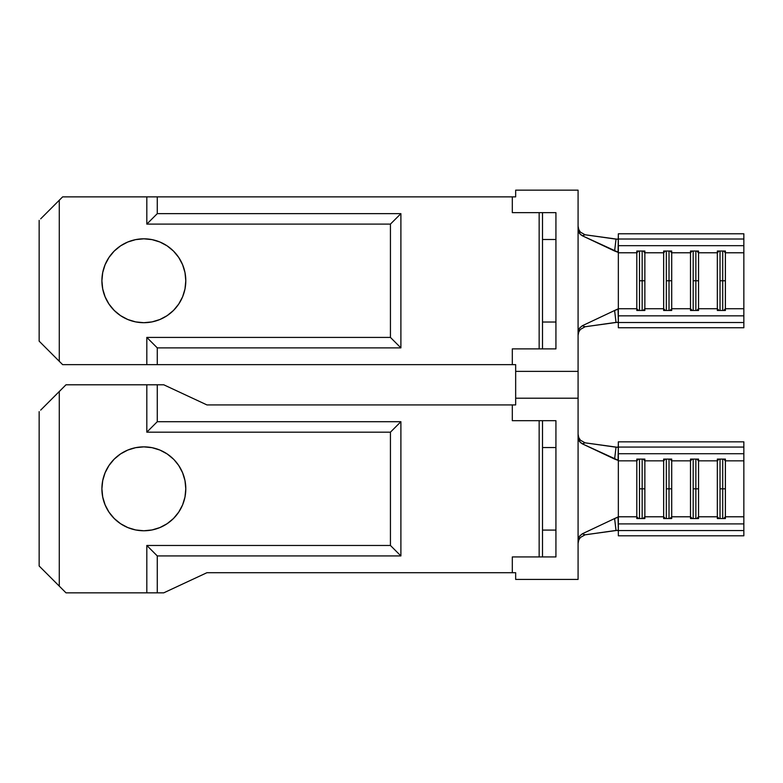 <?xml version="1.0" encoding="UTF-8"?>
<svg xmlns="http://www.w3.org/2000/svg" width="783" height="783" viewBox="0 0 783 783"><rect width="100%" height="100%" fill="white"/><g stroke="black" fill="none" stroke-linecap="round" stroke-linejoin="round"><path stroke-width="1.17" d="M644.859 280.764L644.859 308.737L643.088 310.489L644.859 308.737L644.859 310.489L636.804 310.489L636.804 308.737L618.345 308.737L618.345 252.273L582.298 235.771L579.332 233.207L578.079 229.165L578.079 190.161L578.079 371.367L578.079 332.354L579.322 328.322L582.298 325.748L618.345 308.737L618.345 315.843L743.85 315.843L743.85 308.737L725.391 308.737L723.629 310.489L725.391 308.737L725.391 310.489L717.336 310.489L717.336 308.737L698.544 308.737L696.782 310.489L698.544 308.737L698.544 310.489L690.498 310.489L690.498 308.737L671.706 308.737L669.935 310.489L671.706 308.737L671.706 310.489L663.651 310.489L663.651 308.737L644.859 308.737L644.859 252.782L663.651 252.782L663.651 308.737L644.859 308.737L644.859 310.489L636.804 310.489L636.804 308.737L618.345 308.737L618.345 252.782L636.804 252.782L636.804 308.737L636.804 251.03L644.859 251.03L644.859 252.782L663.651 252.782L663.651 251.03L671.706 251.03L671.706 252.782L690.498 252.782L690.498 308.737L671.706 308.737L671.706 280.764L671.706 310.489L663.651 310.489L663.651 252.782L665.413 251.03L663.651 252.782L663.651 251.03L671.706 251.03L671.706 252.782L690.498 252.782L690.498 251.03L698.544 251.03L698.544 252.782L717.336 252.782L717.336 308.737L698.544 308.737L698.544 280.764L698.544 310.489L690.498 310.489L690.498 252.782L692.26 251.03L690.498 252.782L690.498 251.03L698.544 251.03L698.544 252.782L717.336 252.782L717.336 251.03L725.391 251.03L725.391 252.782L743.85 252.782L743.85 308.737L725.391 308.737L725.391 280.764L725.391 310.489L717.336 310.489L717.336 252.782L719.107 251.03L717.336 252.782L717.336 251.03L725.391 251.03L725.391 252.782L743.85 252.782L743.85 245.676L618.345 245.676L618.345 252.782L636.804 252.782L638.576 251.03L636.804 252.782L636.804 251.03L644.859 251.03L644.859 280.764L642.168 280.764L644.859 280.764M642.168 310.489L642.168 280.764L642.168 310.489M639.486 280.764L642.168 280.764L639.486 280.764L639.486 310.489L639.486 251.03L639.486 280.764M669.015 280.764L671.706 280.764L671.706 252.782L671.706 280.764L669.015 280.764L669.015 310.489L669.015 280.764L666.333 280.764L669.015 280.764L669.015 251.03L669.015 280.764M666.333 310.489L666.333 280.764L666.333 310.489M695.862 280.764L698.544 280.764L698.544 252.782L698.544 280.764L695.862 280.764L695.862 310.489L695.862 280.764L693.18 280.764L695.862 280.764L695.862 251.03L695.862 280.764M693.18 310.489L693.18 280.764L693.18 310.489M722.709 280.764L725.391 280.764L725.391 252.782L725.391 280.764L722.709 280.764L722.709 310.489L722.709 280.764L720.027 280.764L722.709 280.764L722.709 251.03L722.709 280.764M720.027 310.489L720.027 280.764L720.027 310.489M135.665 239.618L127.795 242.006L120.543 245.882L114.191 251.098L108.974 257.46L105.098 264.713L102.71 272.582L101.898 280.764L102.71 288.947L105.098 296.816L108.974 304.068L114.191 310.42L120.543 315.637L127.795 319.513L135.665 321.901L143.847 322.704A41.949 41.949 0 0 1 101.898 280.764A41.949 41.949 0 0 1 143.847 238.815L135.665 239.618L143.847 238.815A41.949 41.949 0 0 1 185.796 280.764A41.949 41.949 0 0 1 143.847 322.704L152.029 321.901L159.898 319.513L167.151 315.637L173.513 310.42L167.151 315.637M56.033 203.472L57.061 202.454M52.569 354.591L59.283 361.296L59.283 200.223L45.052 214.464L52.618 206.888M52.784 206.722L53.42 206.086M54.115 205.391L54.693 204.813M45.052 347.065L39.15 341.163L39.15 220.356L39.15 341.163L54.536 356.549M54.693 356.715L54.115 356.128M53.42 355.433L52.784 354.807M52.618 354.63L59.283 361.296L59.283 200.223L52.569 206.937M57.061 359.074L56.033 358.046M146.812 364.653L512.307 364.653L157.275 364.653L157.275 347.877L400.896 347.877L390.433 337.414L146.812 337.414L146.812 364.653L62.64 364.653L146.812 364.653L146.812 337.414L157.275 347.877L157.275 364.653L146.812 364.653M515.664 196.866L512.307 196.866L515.664 196.866L515.664 190.161L578.079 190.161L515.664 190.161L515.664 196.866M578.079 371.367L515.664 371.367L515.664 364.653L512.307 364.653L515.664 364.653L515.664 398.214L578.079 398.214L578.079 437.217L578.079 371.367L515.664 371.367L578.079 371.367L515.664 371.367L515.664 398.214L578.079 398.214L515.664 398.214L578.079 398.214L578.079 371.367M173.513 251.098L178.73 257.46L173.513 251.098L167.151 245.882L159.898 242.006L152.029 239.618L143.847 238.815M54.536 204.97L62.64 196.866L146.812 196.866L146.812 224.104L390.433 224.104L390.433 337.414L390.433 224.104L400.896 213.651L400.896 347.877L400.896 213.651L157.275 213.651L146.812 224.104L146.812 196.866L157.275 196.866L157.275 213.651L157.275 196.866L512.307 196.866L512.307 212.643L542.511 212.643L542.511 239.49L555.93 239.49L555.93 212.643L542.511 212.643L555.93 212.643L555.93 322.038L555.93 239.49L542.511 239.49L542.511 322.038L542.511 212.643M62.64 364.653L59.283 361.296L62.64 364.653M173.513 310.42L178.73 304.068L182.605 296.816L184.994 288.947L185.796 280.764L184.994 272.582L182.605 264.713L178.73 257.46M105.098 264.713L104.393 266.523M105.098 296.816L104.393 294.995M184.994 288.947L184.475 291.188M152.029 321.901L143.847 322.704M542.511 348.885L542.511 322.038L555.93 322.038L555.93 348.885L542.511 348.885L555.93 348.885L555.93 322.038L542.511 322.038L542.511 348.885L539.154 348.885L539.154 212.643L539.154 348.885L512.307 348.885L512.307 364.653L512.307 348.885L541.523 348.885M40.687 218.829L45.052 214.464L40.687 218.829M541.523 212.643L512.307 212.643L512.307 196.866L62.64 196.866L45.052 214.464M400.896 347.877L390.433 337.414L146.812 337.414L157.275 347.877L400.896 347.877M390.433 224.104L400.896 213.651L157.275 213.651L146.812 224.104L390.433 224.104M578.079 229.165L578.079 332.354L579.283 328.38L582.298 325.748L585.077 326.756L616.025 322.381L614.606 310.499L582.298 325.748L585.077 326.756L580.389 329.408L578.764 332.031L578.079 335.32L578.764 332.031M578.754 229.488L578.079 226.199L578.754 229.488L580.379 232.111L585.077 234.773L582.298 235.771L614.606 251.02L616.025 239.138L585.077 234.773L582.298 235.771L580.203 234.283L578.128 229.996M617.738 322.253L585.077 326.756M585.077 234.773L617.728 239.265M743.85 255.826L743.85 239.011L618.345 239.011L618.345 245.676L743.85 245.676L743.85 233.784L618.345 233.784L618.345 239.011L743.85 239.011L743.85 233.784L618.345 233.784L618.071 252.332L614.606 251.02L616.025 239.138L618.345 239.089M743.85 305.703L743.85 327.744L618.345 327.744L743.85 327.744L743.85 322.508L618.345 322.508L618.345 327.744L618.345 322.508L743.85 322.508L743.85 315.843L618.345 315.843L618.345 322.508L618.061 309.197L614.606 310.499L616.025 322.381L618.345 322.439M719.107 310.489L717.336 308.737L719.107 310.489M720.027 251.03L720.027 280.764L720.027 251.03M723.629 251.03L725.391 252.782L723.629 251.03M692.26 310.489L690.498 308.737L692.26 310.489M693.18 251.03L693.18 280.764L693.18 251.03M696.782 251.03L698.544 252.782L696.782 251.03M665.413 310.489L663.651 308.737L665.413 310.489M666.333 251.03L666.333 280.764L666.333 251.03M669.935 251.03L671.706 252.782L669.935 251.03M638.576 310.489L636.804 308.737L638.576 310.489M642.168 251.03L642.168 280.764L642.168 251.03M643.088 251.03L644.859 252.782L643.088 251.03M644.859 488.817L644.859 516.79L643.088 518.542L644.859 516.79L644.859 518.542L636.804 518.542L636.804 516.79L618.345 516.79L618.345 460.326L582.298 443.834L579.332 441.26L578.079 437.217L578.079 579.42L578.079 540.407L579.322 536.375L582.298 533.8L618.345 516.79L618.345 523.905L743.85 523.905L743.85 516.79L725.391 516.79L723.629 518.542L725.391 516.79L725.391 518.542L717.336 518.542L717.336 516.79L698.544 516.79L696.782 518.542L698.544 516.79L698.544 518.542L690.498 518.542L690.498 516.79L671.706 516.79L669.935 518.542L671.706 516.79L671.706 518.542L663.651 518.542L663.651 516.79L644.859 516.79L644.859 460.844L663.651 460.844L663.651 516.79L644.859 516.79L644.859 518.542L636.804 518.542L636.804 516.79L618.345 516.79L618.345 460.844L636.804 460.844L636.804 516.79L636.804 459.083L644.859 459.083L644.859 460.844L663.651 460.844L663.651 459.083L671.706 459.083L671.706 460.844L690.498 460.844L690.498 516.79L671.706 516.79L671.706 488.817L671.706 518.542L663.651 518.542L663.651 460.844L665.413 459.083L663.651 460.844L663.651 459.083L671.706 459.083L671.706 460.844L690.498 460.844L690.498 459.083L698.544 459.083L698.544 460.844L717.336 460.844L717.336 516.79L698.544 516.79L698.544 488.817L698.544 518.542L690.498 518.542L690.498 460.844L692.26 459.083L690.498 460.844L690.498 459.083L698.544 459.083L698.544 460.844L717.336 460.844L717.336 459.083L725.391 459.083L725.391 460.844L743.85 460.844L743.85 516.79L725.391 516.79L725.391 488.817L725.391 518.542L717.336 518.542L717.336 460.844L719.107 459.083L717.336 460.844L717.336 459.083L725.391 459.083L725.391 460.844L743.85 460.844L743.85 453.729L618.345 453.729L618.345 460.844L636.804 460.844L638.576 459.083L636.804 460.844L636.804 459.083L644.859 459.083L644.859 488.817L642.168 488.817L644.859 488.817M642.168 518.542L642.168 488.817L642.168 518.542M639.486 488.817L642.168 488.817L639.486 488.817L639.486 518.542L639.486 459.083L639.486 488.817M669.015 488.817L671.706 488.817L671.706 460.844L671.706 488.817L669.015 488.817L669.015 518.542L669.015 488.817L666.333 488.817L669.015 488.817L669.015 459.083L669.015 488.817M666.333 518.542L666.333 488.817L666.333 518.542M695.862 488.817L698.544 488.817L698.544 460.844L698.544 488.817L695.862 488.817L695.862 518.542L695.862 488.817L693.18 488.817L695.862 488.817L695.862 459.083L695.862 488.817M693.18 518.542L693.18 488.817L693.18 518.542M722.709 488.817L725.391 488.817L725.391 460.844L725.391 488.817L722.709 488.817L722.709 518.542L722.709 488.817L720.027 488.817L722.709 488.817L722.709 459.083L722.709 488.817M720.027 518.542L720.027 488.817L720.027 518.542M135.665 447.67L127.795 450.059L120.543 453.934L114.191 459.151L108.974 465.513L105.098 472.766L102.71 480.635L101.898 488.817L102.71 496.999L105.098 504.869L108.974 512.121L114.191 518.473L120.543 523.69L127.795 527.566L135.665 529.954L143.847 530.766A41.949 41.949 0 0 1 101.898 488.817A41.949 41.949 0 0 1 143.847 446.868L135.665 447.67L143.847 446.868A41.949 41.949 0 0 1 185.796 488.817A41.949 41.949 0 0 1 143.847 530.766L152.029 529.954L159.898 527.566L167.151 523.69L173.513 518.473L167.151 523.69M56.033 394.749L57.061 393.722M52.569 579.42L59.283 586.134L59.283 391.5L45.052 405.741L52.618 398.165M52.784 397.999L53.42 397.363M54.115 396.668L54.693 396.09M40.687 567.528L39.15 566.001L39.15 411.633L39.15 566.001L53.087 579.929M54.693 581.544L54.115 580.966M53.42 580.272L52.784 579.635M52.618 579.469L59.283 586.134L59.283 391.5L52.569 398.214M57.061 583.903L56.033 582.885M53.087 397.705L65.997 384.786L163.755 384.786L206.937 404.919L515.664 404.919L515.664 398.214L515.664 404.919L512.307 404.919L512.307 420.696L542.511 420.696L542.511 447.543L555.93 447.543L555.93 420.696L542.511 420.696L555.93 420.696L555.93 530.091L555.93 447.543L542.511 447.543L542.511 530.091L542.511 420.696M578.079 579.42L515.664 579.42L515.664 572.706L206.937 572.706L163.755 592.839L157.275 592.839L157.275 555.93L400.896 555.93L390.433 545.467L146.812 545.467L146.812 592.839L65.997 592.839L59.283 586.134L65.997 592.839L146.812 592.839L146.812 545.467L157.275 555.93L157.275 592.839L146.812 592.839L163.755 592.839L206.937 572.706L515.664 572.706L515.664 579.42L578.079 579.42M173.513 518.473L178.73 512.121L182.605 504.869L184.994 496.999L185.796 488.817L184.994 480.635L182.605 472.766L178.73 465.513L174.12 459.778M390.433 432.167L390.433 545.467L390.433 432.167L400.896 421.704L400.896 555.93L400.896 421.704L157.275 421.704L146.812 432.167L390.433 432.167L400.896 421.704L157.275 421.704L157.275 384.786L157.275 421.704L146.812 432.167L146.812 384.786L146.812 432.167L390.433 432.167M173.513 459.151L167.151 453.934L159.898 450.059L152.029 447.67L143.847 446.868L152.029 447.67M105.098 472.766L104.393 474.586M105.098 504.869L104.393 503.048M184.994 496.999L184.475 499.251M152.029 529.954L143.847 530.766M542.511 556.938L542.511 530.091L555.93 530.091L555.93 556.938L542.511 556.938L555.93 556.938L555.93 530.091L542.511 530.091L542.511 556.938L539.154 556.938L539.154 420.696L539.154 556.938L512.307 556.938L512.307 572.706L512.307 556.938L541.523 556.938M40.687 410.106L45.052 405.741L40.687 410.106M541.523 420.696L512.307 420.696L512.307 404.919L206.937 404.919L163.755 384.786L65.997 384.786L45.052 405.741M400.896 555.93L390.433 545.467L146.812 545.467L157.275 555.93L400.896 555.93M578.079 437.217L578.079 540.407L579.283 536.433L582.298 533.8L585.077 534.809L616.025 530.443L614.606 518.552L582.298 533.8L585.077 534.809L580.389 537.461L578.764 540.084L578.079 543.373L578.764 540.084M578.754 437.54L578.079 434.252L578.754 437.54L580.379 440.163L585.077 442.826L582.298 443.834L614.606 459.073L616.025 447.191L585.077 442.826L582.298 443.834L580.203 442.336L578.128 438.049M617.738 530.306L585.077 534.809M585.077 442.826L617.728 447.318M743.85 463.879L743.85 447.073L618.345 447.073L618.345 453.729L743.85 453.729L743.85 441.837L618.345 441.837L618.345 447.073L743.85 447.073L743.85 441.837L618.345 441.837L618.071 460.384L614.606 459.073L616.025 447.191L618.345 447.142M743.85 513.756L743.85 535.797L618.345 535.797L743.85 535.797L743.85 530.561L618.345 530.561L618.345 535.797L618.345 530.561L743.85 530.561L743.85 523.905L618.345 523.905L618.345 530.561L618.061 517.25L614.606 518.552L616.025 530.443L618.345 530.492M719.107 518.542L717.336 516.79L719.107 518.542M720.027 459.083L720.027 488.817L720.027 459.083M723.629 459.083L725.391 460.844L723.629 459.083M692.26 518.542L690.498 516.79L692.26 518.542M693.18 459.083L693.18 488.817L693.18 459.083M696.782 459.083L698.544 460.844L696.782 459.083M665.413 518.542L663.651 516.79L665.413 518.542M666.333 459.083L666.333 488.817L666.333 459.083M669.935 459.083L671.706 460.844L669.935 459.083M638.576 518.542L636.804 516.79L638.576 518.542M642.168 459.083L642.168 488.817L642.168 459.083M643.088 459.083L644.859 460.844L643.088 459.083"/></g></svg>
